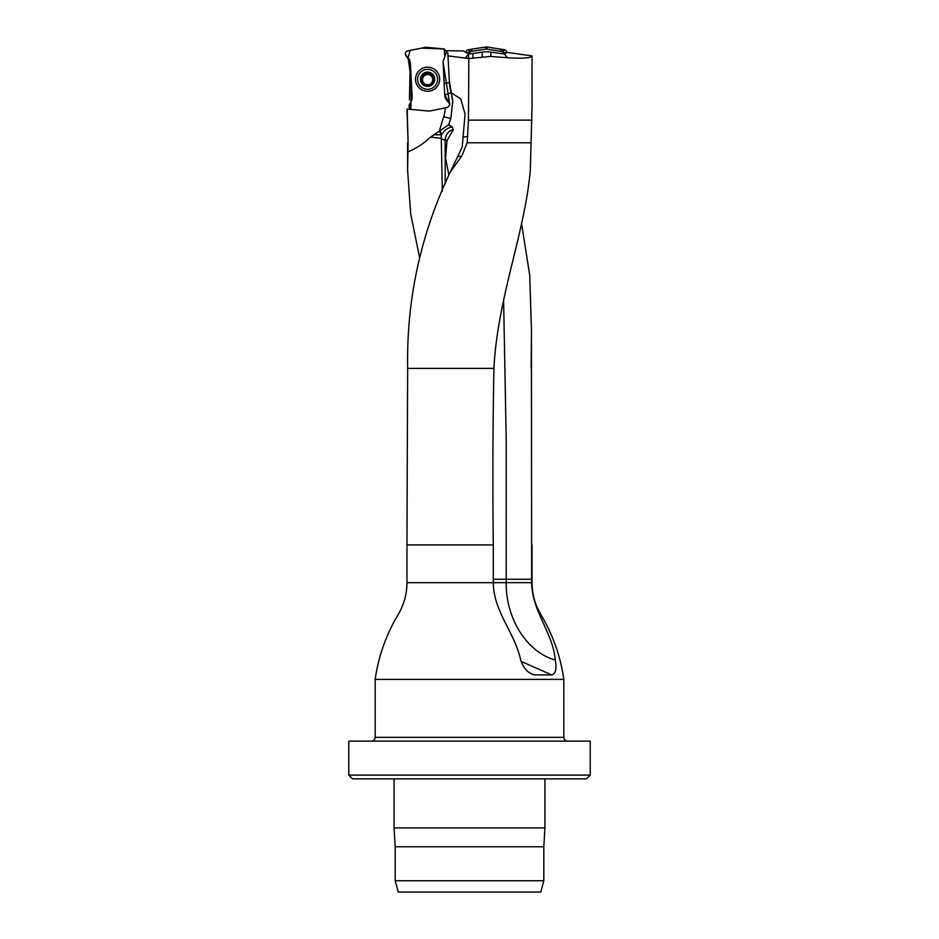 <?xml version="1.0" encoding="UTF-8"?>
<svg xmlns="http://www.w3.org/2000/svg" width="939" height="939" viewBox="0 0 939 939"><rect width="100%" height="100%" fill="white"/><g stroke="black" fill="none" stroke-linecap="round" stroke-linejoin="round"><path stroke-width="1.41" d="M503.597 300.163L506.215 439.475L506.191 582.685C505.734 618.637 527.213 652.476 555.301 660.035C552.719 631.924 532.096 611.782 531.65 582.685L531.427 329.143L529.737 275.338L521.626 223.963M419.592 257.521L410.707 213.904L407.608 170.358L408.089 142.787L406.963 109.464M532.037 108.666L532.026 55.906L506.79 52.361L504.713 54.051L490.792 52.091A30.353 30.177 -90 0 0 482.177 52.126L472.963 53.511L472.963 58.171L468.526 58.476L468.526 53.84A30.353 30.177 90 0 0 472.963 53.511M439.581 130.944L441.26 135.474C444.135 130.169 447.88 127.387 452.481 127.105L448.725 124.746L430.543 137.141C423.982 143.385 416.529 148.256 408.172 151.754M408.089 142.787L407.197 109.053L428.806 111.06A3.017 3.017 -3 0 0 429.686 111.025L447.375 107.457L449.64 105.379L449.37 102.914L444.769 95.085L443.02 61.657L446.976 50.718L463.408 50.929L468.526 53.84M532.859 674.542L535.218 674.941C528.516 673.756 523.68 668.791 520.711 660.047C514.525 631.935 493.55 611.794 493.315 582.685L493.292 544.949C492.576 486.062 492.787 427.21 493.926 368.381C497.377 298.602 524.784 233.283 530.265 170.569M530.277 170.569L531.075 142.787L467.188 142.787L468.455 120.145L468.831 58.511M407.385 428.912L407.679 368.381C406.352 300.081 420.519 234.668 450.204 172.166L461.777 156.027L467.188 142.787M375.177 679.378L375.177 737.361L563.823 737.361L563.823 679.378L375.177 679.378C378.476 656.302 386.105 634.752 398.066 614.752C403.934 604.869 406.904 594.176 406.963 582.685L406.963 544.949L493.292 544.949M555.301 660.035C556.862 668.756 555.665 673.721 551.733 674.941L534.185 674.848M448.725 124.746L450.861 118.208L452.715 101.541L449.312 80.695L447.844 52.901L446.87 52.514M451.612 93.031L460.732 98.806L465.075 114.218L462.199 147.071L450.204 172.166M444.159 83.43L449.405 82.655L448.009 55.894L468.526 58.476M532.037 55.988C530.558 58.746 516.802 58.875 490.792 56.375L472.963 58.171M410.226 63.218L409.427 99.863M531.075 142.787L532.026 106.084M531.955 120.145L468.455 120.145M444.769 95.085L451.096 92.738A45.272 45.166 -3 0 1 449.405 82.655L449.312 80.695M469.5 892.05L398.23 892.05L395.19 880.735L543.81 880.735L540.77 892.05L469.5 892.05M543.81 880.735L543.81 846.778L395.19 846.778L395.19 880.735M543.81 846.778L544.937 827.916L394.063 827.916L395.19 846.778M469.5 778.865L352.548 778.865L348.768 775.098L590.232 775.098L586.452 778.865L469.5 778.865M590.232 775.098L590.232 741.141L348.768 741.141L348.768 775.098M443.032 61.786L444.769 94.968A9.813 9.789 -3 0 0 448.607 102.234L449.793 104.382M442.292 191.192L441.26 135.474M441.06 138.291L430.543 137.141M440.825 133.138L440.438 130.451M452.481 127.105L453.22 129.958L447.023 140.545L445.556 157.905L448.889 175.253M447.023 140.545L441.342 138.995M445.109 139.934L445.239 183.985M433.125 75.648L433.196 77.456L433.125 75.648L427.233 72.655A6.608 6.596 177 0 1 433.478 82.233A6.608 6.596 177 0 1 422.034 82.832A6.608 6.596 177 0 1 427.233 72.655L421.423 77.608M434.745 78.864A7.172 7.148 -3 0 0 423.677 73.242A7.172 7.148 -3 0 0 424.322 85.613A7.172 7.148 -3 0 0 434.745 78.864M437.574 78.794A10 9.977 -3 0 0 427.069 69.369A10 9.977 -3 0 0 417.597 79.85A10 9.977 -3 0 0 428.114 89.287A10 9.977 -3 0 0 437.574 78.794M433.196 77.456L432.691 79.029L433.478 82.233L427.926 85.825L422.034 82.832L422.48 79.569L421.693 76.247L423.348 75.378M433.771 81.27L433.349 80.496L433.478 82.233M422.034 82.832L421.975 81.094L421.646 81.916M421.811 78.043L421.693 76.247M433.372 80.86L432.715 79.369A5.118 5.106 -3 0 0 429.921 75.085L428.806 73.512M432.691 79.005L432.715 79.369A5.118 5.106 177 0 1 431.271 83.184M429.581 84.346A5.118 5.106 177 0 1 426.13 84.522M424.322 83.548A5.118 5.106 177 0 1 429.921 75.085L431.529 74.897M428.818 73.594L425.766 73.747M425.766 73.676L424.815 75.355L423.372 75.742M422.48 79.545L421.987 81.458M433.536 76.975L431.553 75.261M466.214 52.009L466.272 51.633A2.289 2.265 -135 0 1 468.138 49.767L485.909 46.962A3.04 3.017 -90 0 1 486.848 46.962L504.619 49.767A2.289 2.265 -45 0 1 506.485 51.633L506.626 52.49M486.848 46.962L486.848 49.11L502.752 51.633L504.619 49.767M506.485 51.633L504.713 54.051M468.08 53.84L466.272 51.633M468.138 49.767L470.005 51.633L485.909 49.11L485.909 46.962L472.434 49.086L465.251 58.065M504.619 53.5A2.289 2.265 -45 0 0 502.752 51.633M486.848 49.11A3.04 3.017 -90 0 0 485.909 49.11M470.005 51.633A2.289 2.265 -135 0 0 468.138 53.5M415.531 79.862A12.078 12.043 177 0 1 433.067 68.5A12.078 12.043 177 0 1 434.158 89.334A12.078 12.043 177 0 1 415.531 79.862M410.496 102.621A9.813 9.789 -3 0 0 412.139 96.682L410.402 63.5A9.813 9.789 -3 0 0 406.552 56.223A3.017 3.017 177 0 1 407.784 50.882L425.473 47.337A3.017 3.017 177 0 1 426.341 47.29L444.3 48.969L444.652 55.647L444.3 48.969L421.47 48.135L410.202 50.401L408.078 57.678L411.27 80.038L410.859 109.394L410.496 102.621L409.521 104.358C408.195 106.776 410.284 110.344 410.848 109.499M410.472 64.932A9.813 9.789 -3 0 0 408.219 59.192L405.366 53.993M446.987 52.255L444.3 48.969M507.459 57.76L500.17 49.063L486.801 46.95M449.793 104.37L443.02 61.681M531.392 339.848L531.157 368.381M531.392 368.381L531.638 544.949M563.823 679.378C560.536 656.373 552.942 634.881 541.04 614.928L537.272 607.674C533.798 599.704 532.049 591.37 532.037 582.685L406.963 582.685M439.264 131.155L443.689 116.718A37.724 37.63 -3 0 0 445.274 107.903M493.926 368.381L407.679 368.381M443.689 116.718L450.79 118.455M458.091 156.52L461.777 156.027M482.177 56.669L482.177 52.126M490.792 52.091L490.792 56.375M450.99 90.684L451.096 92.738A45.272 45.166 177 0 1 452.727 101.811M462.997 137.117L467.962 136.448M441.142 134.805L433.572 134.805M453.22 129.958A11.315 8.463 -90 0 0 445.121 139.934M531.65 579.281L493.315 579.281M521.157 661.408L551.733 674.941M406.587 56.997L406.552 56.223M407.608 170.358L407.608 142.787M532.037 582.685L532.037 544.949M407.526 389.732L406.963 544.949M452.727 101.541L452.786 102.832M394.063 778.865L394.063 827.916M544.937 778.865L544.937 827.916M375.177 737.361C374.954 739.662 373.699 740.918 371.41 741.141M563.823 737.361C564.046 739.662 565.301 740.918 567.59 741.141"/></g></svg>
